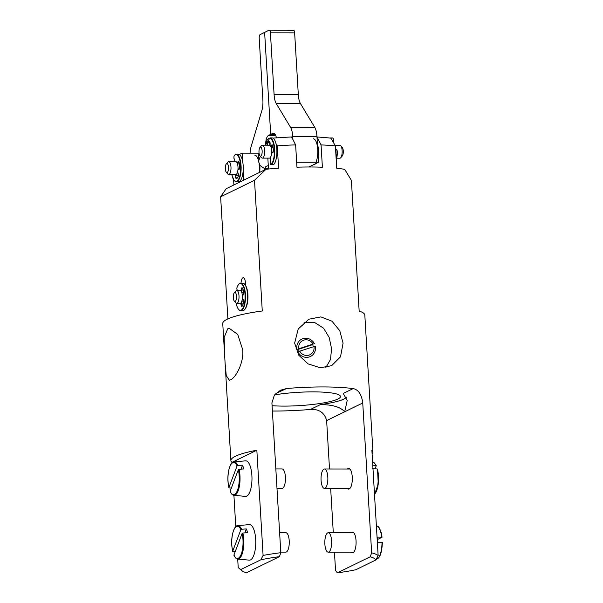 <?xml version="1.0" encoding="UTF-8"?>
<svg xmlns="http://www.w3.org/2000/svg" width="603" height="603" viewBox="0 0 603 603"><rect width="100%" height="100%" fill="white"/><g stroke="black" fill="none" stroke-linecap="round" stroke-linejoin="round"><path stroke-width="0.9" d="M259.968 147.456L261.536 145.662A6.467 2.276 90.1 0 1 262.004 145.278A6.467 2.276 90.1 0 1 262.388 145.187L269.413 145.195A6.467 2.276 90.1 0 1 271.674 151.112A6.467 2.276 90.1 0 1 269.782 158.039A6.467 2.276 90.1 0 1 269.398 158.129L262.373 158.122A6.467 2.276 90.1 0 1 261.521 157.647L259.961 155.845A4.53 1.59 90.1 0 1 258.973 151.647A4.53 1.59 90.1 0 1 259.968 147.456A4.53 1.59 90.1 0 1 260.3 147.192A4.53 1.59 90.1 0 1 262.132 150.886A4.53 1.59 90.1 0 1 260.828 156.117A4.53 1.59 90.1 0 1 259.961 155.845M262.388 145.187A6.467 2.276 90.1 0 1 264.649 151.104A6.467 2.276 90.1 0 1 262.765 158.031A6.467 2.276 90.1 0 1 262.373 158.122M335.027 145.27L339.896 145.27A6.467 2.276 90.1 0 1 340.755 145.745A6.467 2.276 90.1 0 1 342.165 151.745A6.467 2.276 90.1 0 1 340.74 157.737A6.467 2.276 90.1 0 1 340.273 158.114A6.467 2.276 90.1 0 1 339.881 158.212L336.783 158.205M340.755 145.745L342.308 147.547A4.53 1.59 90.1 0 1 343.303 151.745A4.53 1.59 90.1 0 1 342.3 155.943L340.74 157.737M226.321 163.88L227.881 162.079A6.467 2.276 90.1 0 1 228.741 161.612L235.758 161.619A6.467 2.276 90.1 0 1 237.748 164.973A6.467 2.276 90.1 0 1 235.743 174.553L228.725 174.546A6.467 2.276 90.1 0 1 227.866 174.071L226.313 172.27A4.53 1.59 90.1 0 1 225.514 170.257A4.53 1.59 90.1 0 1 226.321 163.88A4.53 1.59 90.1 0 1 228.311 165.893A4.53 1.59 90.1 0 1 228.1 171.086A4.53 1.59 90.1 0 1 226.313 172.27M228.741 161.612A6.467 2.276 90.1 0 1 230.723 164.958A6.467 2.276 90.1 0 1 228.725 174.546M308.819 166.993L318.49 162.275L316.952 136.338A12.934 4.553 90.1 0 0 314.766 127.354L300.498 103.648A12.934 4.553 90.1 0 1 298.319 94.663L294.641 32.864L270.423 32.833L274.094 94.641L298.319 94.663M296.661 162.252L318.49 162.275M276.423 137.861A9.701 3.414 -89.9 0 0 273.506 133.157A9.701 3.414 -89.9 0 0 272.925 133.301L270.687 134.394L275.172 134.401L270.687 134.394L268.441 135.487L275.722 135.494M292.922 139.549L292.726 136.316A12.934 4.553 90.1 0 0 290.548 127.331L276.28 103.626A12.934 4.553 90.1 0 1 274.094 94.641M293.329 30.225A3.234 1.138 90.1 0 1 293.525 30.18A3.234 1.138 90.1 0 1 294.641 32.864M250.087 153.154A12.934 4.553 -89.9 0 1 251.127 146.567L261.853 110.666A12.934 4.553 -89.9 0 0 262.878 100.113L259.207 38.313A3.234 1.138 -89.9 0 1 260.134 34.575L269.111 30.195A3.234 1.138 90.1 0 1 269.307 30.15A3.234 1.138 90.1 0 1 270.423 32.833M264.627 32.389L270.687 134.394L264.627 32.389M265.599 144.66A9.701 3.414 90.1 0 1 268.441 135.487M265.275 169.624A6.467 2.276 90.1 0 1 264.725 169.3A6.467 2.276 90.1 0 1 264.001 168.139M259.667 172.368A12.934 4.553 -89.9 0 0 259.795 171.109A12.934 4.553 -89.9 0 0 259.803 165.147M259.192 171.109A12.934 4.553 -89.9 0 0 259.071 163.865M258.483 160.602A12.934 4.553 -89.9 0 0 254.783 155.167M313.62 164.649L313.839 164.649A12.934 4.553 -89.9 0 0 315.542 163.714M318.128 156.124A12.934 4.553 -89.9 0 0 317.374 143.499M316.032 161.928A12.934 4.553 -89.9 0 0 317.555 147.516A12.934 4.553 -89.9 0 0 313.259 138.773M245.315 285.174A12.934 4.553 90.1 0 1 247.358 303.317A12.934 4.553 90.1 0 1 245.293 308.683M312.527 344.245L313.394 346.672M299.209 351.383L298.334 348.956M335.389 145.918L331.009 138.215A61.453 9.761 176.6 0 0 317.057 137.032L321.06 144.916A71.154 11.299 176.6 0 1 335.389 145.918L336.715 168.229A71.154 11.299 -3.4 0 1 344.712 169.368L351.398 180.387L359.162 311.088A71.154 11.299 -3.4 0 1 364.815 315.075L372.956 452.152A71.154 11.299 -3.4 0 1 372.111 454.051M265.998 169.277L254.511 180.282L220.63 196.812L226.178 188.709L265.998 169.277A71.154 11.299 -3.4 0 1 278.586 168.169L277.259 145.851L275.986 143.582M272.955 138.147A61.453 9.761 176.6 0 1 291.618 137.002L295.628 144.886L296.955 167.197A71.154 11.299 -3.4 0 1 322.386 167.227L321.06 144.916M259.637 172.375L259.139 164.024M258.83 158.808L258.499 153.17L242.15 153.147L239.27 154.549M243.748 180.131L243.175 170.476M242.632 161.318L242.15 153.147M233.58 179.754L233.889 184.948M234.514 161.612L234.763 160.737M268.486 169.028L267.838 158.129M310.146 166.993L310.108 166.368M256.84 450.23L231.959 462.373A71.154 11.299 -3.4 0 1 230.889 460.586A71.154 11.299 -3.4 0 1 235.313 456.298A71.154 11.299 -3.4 0 1 256.84 450.23L263.089 555.431L260.865 559.795L240.801 569.586L238.208 567.574L237.703 559.056M231.959 462.373L231.989 462.908M233.911 495.304L235.773 526.66M240.801 569.586A67.92 10.786 176.6 0 0 241.547 570.461L238.208 567.574M375.925 559.923A67.92 10.786 176.6 0 0 370.265 556.757L337.296 572.85A67.92 10.786 176.6 0 0 355.86 569.714L375.925 559.923L378.141 555.559L371.893 450.366A71.154 11.299 -3.4 0 1 372.956 452.152M295.628 144.886A71.154 11.299 176.6 0 0 277.259 145.851M220.63 196.812L227.889 318.881M254.511 180.282L262.275 310.975A71.154 11.299 -3.4 0 0 227.173 319.221A71.154 11.299 -3.4 0 0 222.748 323.517L224.527 353.464L224.188 337.333L227.738 328.786L229.411 328.409L237.755 334.492L242.783 349.913C243.77 363.624 235.464 377.674 230.768 379.792L229.351 380.161L226.261 375.646L225.138 363.699L230.889 460.586M245.647 285.656L245.496 283.086A6.467 2.276 90.1 0 0 243.258 277.712A6.467 2.276 90.1 0 0 241.004 283.176M224.527 353.464L225.138 363.699M337.296 572.85L335.539 570.43L334.454 552.175M351.172 552.19A10.349 3.641 -89.9 0 0 352.438 552.838A10.349 3.641 -89.9 0 0 355.725 546.996A10.349 3.641 -89.9 0 0 355.31 536.059A10.349 3.641 -89.9 0 0 352.469 532.14A10.349 3.641 -89.9 0 0 351.195 532.788M347.388 488.438A10.349 3.641 -89.9 0 0 348.655 489.086A10.349 3.641 -89.9 0 0 351.941 483.244A10.349 3.641 -89.9 0 0 351.526 472.307A10.349 3.641 -89.9 0 0 348.677 468.388A10.349 3.641 -89.9 0 0 347.411 469.028M241.547 570.461A67.92 10.786 176.6 0 0 246.461 572.744L279.43 556.659A67.92 10.786 176.6 0 0 260.865 559.795M378.141 555.559A71.154 11.299 176.6 0 0 371.644 552.808L370.265 556.757M279.43 556.659L280.81 552.702A71.154 11.299 176.6 0 0 263.089 555.431M325.846 367.521L330.482 359.531L331.582 348.783L329.185 337.454L323.585 328.22L314.887 322.65L304.07 322.288M294.633 343.115L298.719 355.152L308.125 363.926L320.185 367.747L331.612 365.712L340.507 356.803L343.077 343.167L339.783 330.746L331.974 321.188L320.879 316.899L308.917 319.198L298.221 328.982L294.633 343.115M280.81 552.702L271.908 402.879L274.327 395.297L280.485 390.224L286.583 388.52L275.88 393.495M286.583 388.52A71.154 11.299 176.6 0 1 353.192 388.596C358.499 389.726 361.679 394.52 362.742 402.985L371.644 552.808M362.742 402.985L326.638 420.6C324.512 412.663 319.123 408.947 310.447 409.46A71.154 11.299 176.6 0 1 272.39 411.027M326.638 420.6L329.509 469.013M330.663 488.415L333.301 532.766M353.192 388.596L343.258 393.442L347.207 400.49L344.69 411.796C340.552 407.033 332.449 404.636 320.381 404.613L310.447 409.46M274.651 394.867A42.044 6.678 -3.4 0 1 339.595 395.236A42.044 6.678 -3.4 0 1 340.491 396.495A42.044 6.678 -3.4 0 1 326.065 402.442A42.044 6.678 -3.4 0 1 324.045 402.819A42.044 6.678 -3.4 0 1 272.074 405.713M346.574 397.166A48.519 7.703 -3.4 0 1 343.929 399.043A48.519 7.703 -3.4 0 1 320.381 404.613M243.68 292.772A4.854 1.703 -89.9 0 0 242.866 292.078A2.224 0.784 90.1 0 0 242.881 292.078A2.224 0.784 90.1 0 0 243.506 291.204M243.408 302.992A2.224 0.784 90.1 0 0 242.76 301.779L242.79 301.779A4.854 1.703 -89.9 0 0 243.567 301.251M234.326 301.116L235.879 302.917A6.467 2.276 -89.9 0 0 236.738 303.392L240.13 303.392A6.467 2.276 -89.9 0 0 240.514 303.301A6.467 2.276 -89.9 0 0 242.398 296.375A6.467 2.276 -89.9 0 0 240.145 290.458L236.753 290.45A6.467 2.276 -89.9 0 0 236.368 290.548A6.467 2.276 -89.9 0 0 235.894 290.925L234.333 292.719A4.53 1.59 -89.9 0 0 233.331 296.917A4.53 1.59 -89.9 0 0 234.326 301.116A4.53 1.59 -89.9 0 0 235.193 301.379A4.53 1.59 -89.9 0 0 236.497 296.148A4.53 1.59 -89.9 0 0 234.665 292.455A4.53 1.59 -89.9 0 0 234.333 292.719M236.738 303.392A6.467 2.276 -89.9 0 0 237.122 303.294A6.467 2.276 -89.9 0 0 239.014 296.375A6.467 2.276 -89.9 0 0 236.753 290.45M382.37 542.361C381.91 552.808 379.89 558.431 376.295 559.215A16.711 5.879 -89.9 0 0 382.001 542.27L377.553 542.195A17.14 6.03 -89.9 0 0 377.252 537.092L381.699 537.175A16.711 5.879 -89.9 0 0 380.742 532.14A16.711 5.879 -89.9 0 0 376.378 525.824M330.911 536.436A9.701 3.414 -89.9 0 0 328.243 532.758A9.701 3.414 -89.9 0 0 325.16 538.238A9.701 3.414 -89.9 0 0 325.552 548.489A9.701 3.414 -89.9 0 0 328.22 552.167A9.701 3.414 -89.9 0 0 331.296 546.687A9.701 3.414 -89.9 0 0 330.911 536.436M382.023 537.281L377.463 539.504M374.96 493.691A16.062 5.653 -89.9 0 0 377.493 469.428L377.109 468.968L372.624 468.659M372.586 462.064A16.711 5.879 -89.9 0 1 374.026 462.75A16.711 5.879 -89.9 0 1 375.827 465.297L376.219 465.757L372.767 465.086M325.424 469.405A9.701 3.414 -89.9 0 0 324.452 469.006A9.701 3.414 -89.9 0 0 321.067 477.305A9.701 3.414 -89.9 0 0 323.464 488.008A9.701 3.414 -89.9 0 0 324.429 488.415A9.701 3.414 -89.9 0 0 327.821 480.109A9.701 3.414 -89.9 0 0 325.424 469.405M377.493 469.428L377.109 468.968A16.711 5.879 -89.9 0 1 374.501 494.279M376.219 465.757L375.126 468.833M240.876 529.675A16.062 5.653 90.1 0 0 234.318 528.921A16.062 5.653 90.1 0 0 231.921 546.318A16.062 5.653 90.1 0 0 232.683 551.255L233.067 551.7L232.683 551.255L240.876 529.675L241.599 529.23A16.711 5.879 90.1 0 0 237.778 525.658L249.325 524.595A17.789 6.256 90.1 0 1 255.582 537.997A17.789 6.256 90.1 0 1 249.288 560.157L237.74 559.064C236.391 559.011 235.117 557.76 233.926 555.295M233.067 551.7L235.14 551.843M241.599 529.23L246.303 528.937A17.14 6.03 90.1 0 1 247.539 532.728L242.836 533.022A16.711 5.879 90.1 0 1 243.65 538.245A16.711 5.879 90.1 0 1 237.74 559.064M279.619 532.705L285.852 532.713A9.701 3.414 90.1 0 1 289.154 540.024A9.701 3.414 90.1 0 1 285.83 552.122L280.772 552.114M242.112 533.459A16.062 5.653 90.1 0 1 242.881 538.404A16.062 5.653 90.1 0 1 240.484 555.8A16.062 5.653 90.1 0 1 233.919 555.046L234.303 555.491L233.919 555.046L242.112 533.459L242.836 533.022M244.803 532.894L246.303 528.937M237.092 465.915A16.062 5.653 90.1 0 0 230.527 465.162A16.062 5.653 90.1 0 0 228.13 482.558A16.062 5.653 90.1 0 0 228.899 487.503L229.283 487.948L228.899 487.503L237.092 465.915L237.808 465.471A16.711 5.879 90.1 0 0 233.987 461.906L245.534 460.843A17.789 6.256 90.1 0 1 251.79 474.237A17.789 6.256 90.1 0 1 245.496 496.397L233.949 495.304C232.6 495.259 231.333 494 230.135 491.535M229.283 487.948L231.348 488.083M237.808 465.471L242.519 465.184A17.14 6.03 90.1 0 1 243.755 468.976L239.044 469.262A16.711 5.879 90.1 0 1 239.866 474.493A16.711 5.879 90.1 0 1 233.949 495.304M275.835 468.953L282.068 468.961A9.701 3.414 90.1 0 1 285.362 476.272A9.701 3.414 90.1 0 1 282.046 488.362L276.988 488.355M238.321 469.707A16.062 5.653 90.1 0 1 239.09 474.651A16.062 5.653 90.1 0 1 236.693 492.048A16.062 5.653 90.1 0 1 230.135 491.294L230.519 491.739L230.135 491.294L238.321 469.707L239.044 469.262M241.012 469.142L242.519 465.184M269.797 145.285A2.224 0.784 90.1 0 1 270.076 143.084M269.963 137.914L265.493 145.187A13.424 4.718 90.1 0 1 271.78 139.67A13.424 4.718 90.1 0 1 273.935 157.255A13.424 4.718 90.1 0 1 271.222 164.31L271.561 164.611A13.748 4.832 90.1 0 0 274.342 157.391A13.748 4.832 90.1 0 0 269.963 137.914L272.089 137.921A13.748 4.832 90.1 0 1 276.46 157.391A13.748 4.832 90.1 0 1 273.679 164.611A2.224 0.784 90.1 0 1 273.415 164.747L271.297 164.74A2.224 0.784 -89.9 0 0 271.561 164.611L273.679 164.611M238.434 154.345A13.748 4.832 90.1 0 1 240.499 155.664A13.748 4.832 90.1 0 1 243.13 171.109A13.748 4.832 90.1 0 1 238.404 181.835L236.286 181.835A13.748 4.832 90.1 0 0 241.012 171.109A13.748 4.832 90.1 0 0 238.381 155.664A13.748 4.832 90.1 0 0 236.316 154.338L238.434 154.345M237.612 171.787A1.899 0.671 90.1 0 0 237.914 172.775L237.936 172.94A2.224 0.784 90.1 0 1 238.072 175.292L235.954 175.285A2.224 0.784 -89.9 0 0 236.007 174.508M238.057 176.792A2.224 0.784 90.1 0 1 238.072 175.292M330.73 138.177A2.224 0.784 -89.9 0 0 330.459 138.004A13.748 4.832 -89.9 0 0 330.218 137.981A13.748 4.832 -89.9 0 0 329.743 138.049M241.886 292.787A2.224 0.784 90.1 0 0 241.999 292.651A4.854 1.703 90.1 0 1 242.738 292.078M242.662 283.184A13.748 4.832 90.1 0 1 242.813 283.184A13.748 4.832 90.1 0 1 242.964 283.184A13.748 4.832 90.1 0 1 247.629 297.151A13.748 4.832 90.1 0 1 242.783 310.673L240.665 310.673A13.748 4.832 90.1 0 1 240.514 310.666M299.736 351.187L297.874 351.881A9.701 9.218 57.4 0 0 311.367 355.966A9.701 9.218 57.4 0 0 315.271 346.137L299.736 351.187A7.96 7.553 57.4 0 0 309.068 355.099A7.96 7.553 57.4 0 0 313.937 346.491M314.404 343.702A9.701 9.218 57.4 0 0 300.912 339.617A9.701 9.218 57.4 0 0 297.008 349.454L298.869 348.753A7.96 7.553 57.4 0 1 303.739 340.152A7.96 7.553 57.4 0 1 313.07 344.064L314.404 343.702M313.07 344.064L298.869 348.753M312.716 344.607L298.41 349.325M274.086 133.301L272.925 133.301M276.28 103.626L300.498 103.648M292.726 136.316L316.952 136.338M290.548 127.331L314.766 127.354M268.282 165.591A19.409 3.083 176.6 0 0 266.526 166.262A19.409 3.083 176.6 0 0 268.478 168.915M267.672 145.195A2.224 0.784 90.1 0 1 268.034 142.934A10.311 3.626 90.1 0 1 269.413 141.471L269.571 141.471M267.257 145.195A2.548 0.897 90.1 0 1 267.672 142.655L270.061 142.934M272.903 152.529L272.488 152.529A2.224 0.784 -89.9 0 0 272.209 152.386L271.651 152.725M272.858 146.295L271.682 146.295A2.224 0.784 -89.9 0 1 272.368 145.142L272.82 146.009A10.635 3.739 90.1 0 1 273.347 150.064A2.548 0.897 90.1 0 1 272.141 152.83A1.899 0.671 90.1 0 0 271.636 152.868M272.141 152.83L272.488 152.529A2.224 0.784 -89.9 0 0 272.76 152.672L273.347 150.064M267.672 142.655A10.635 3.739 90.1 0 1 269.096 141.147L269.413 141.471A2.224 0.784 90.1 0 1 269.533 141.449L270.001 145.413M272.82 146.009A2.548 0.897 90.1 0 0 271.275 146.145A1.899 0.671 90.1 0 1 270.973 146.951M270.023 145.436A1.899 0.671 90.1 0 1 270.069 144.562L270.046 144.524M271.222 164.31A1.899 0.671 90.1 0 1 270.332 162.433L270.415 157.451M269.096 141.147A2.548 0.897 90.1 0 1 270.069 144.562M271.124 147.418A2.224 0.784 -89.9 0 0 271.682 146.295L271.275 146.145M272.85 146.137L273.347 150.094M237.341 163.428A1.899 0.671 90.1 0 0 237.65 162.629L239.218 162.787M239.414 163.918L237.499 163.918A2.224 0.784 90.1 0 0 238.049 162.787A2.224 0.784 90.1 0 1 238.735 161.657L239.195 162.554A10.635 3.739 90.1 0 1 239.7 166.624A2.548 0.897 90.1 0 1 238.487 169.345L239.263 169.044M234.627 155.205A13.748 4.832 90.1 0 1 236.316 154.338L234.431 155.288C234.19 154.398 233.685 158.717 234.092 158.672L234.16 158.755M235.547 175.172L235.954 175.285A2.224 0.784 -89.9 0 0 236.678 178.322L236.497 178.616A2.548 0.897 90.1 0 1 235.547 175.172A1.899 0.671 90.1 0 0 235.592 174.553M239.218 162.674L239.685 166.639L239.112 169.194A2.224 0.784 90.1 0 1 238.833 169.044A2.224 0.784 -89.9 0 0 238.547 168.893L237.997 169.217M237.981 169.368A1.899 0.671 90.1 0 1 238.487 169.345M237.914 172.775A2.548 0.897 90.1 0 1 237.936 177.169A10.635 3.739 90.1 0 1 236.497 178.616M235.08 161.619L234.1 158.574A1.899 0.671 90.1 0 1 234.363 155.506A13.424 4.718 90.1 0 1 238.034 155.958A13.424 4.718 90.1 0 1 240.258 173.837A13.424 4.718 90.1 0 1 233.964 180.214A13.424 4.718 90.1 0 1 231.854 174.553M237.65 162.629A2.548 0.897 90.1 0 1 239.195 162.554M237.25 172.94L238.042 173.031M236.791 178.3L237.959 177.003C238.162 177.847 238.584 173.295 237.936 172.94L237.597 171.847M234.1 158.574L235.042 161.619M332.969 138.358A1.899 0.671 -89.9 0 1 333.444 141.034L332.713 141.17M332.848 138.177L332.585 138.004A2.224 0.784 -89.9 0 1 333.248 141.17L333.127 141.893M330.218 137.981L332.336 137.989A13.748 4.832 -89.9 0 1 332.585 138.004L330.459 138.004M336.218 159.84A13.748 4.832 -89.9 0 0 337.152 152.054L335.758 152.054M335.622 149.778L336.376 149.778A2.224 0.784 90.1 0 1 337.152 152.054L336.255 160.413M336.248 160.315A13.424 4.718 -89.9 0 0 337.341 152.046A1.899 0.671 -89.9 0 0 336.798 150.139M333.429 141.132L333.263 142.135M337.341 152.046L337.363 152.054C337.198 150.366 336.873 149.612 336.376 149.778M241.012 290.947A1.899 0.671 90.1 0 0 241.125 290.051L243.213 290.081M241.328 291.4A2.224 0.784 90.1 0 0 241.547 290.081A2.224 0.784 90.1 0 1 242.323 288.083L242.534 288.226A10.635 3.739 90.1 0 1 243.574 291.377A2.548 0.897 90.1 0 1 242.843 295.251L242.376 295.749M242.813 283.184L240.695 283.176A13.748 4.832 90.1 0 1 240.846 283.184A13.748 4.832 90.1 0 1 245.511 297.143A13.748 4.832 90.1 0 1 240.665 310.673L240.484 310.666C239.24 310.726 238.034 309.196 236.873 306.068L236.881 305.97A1.899 0.671 90.1 0 1 236.889 303.392M243.152 303.912L241.373 303.912A2.224 0.784 -89.9 0 0 241.208 302.616M240.959 303.92L241.373 303.912A2.224 0.784 -89.9 0 0 242.157 306.045L242.316 305.992A2.548 0.897 90.1 0 1 240.959 303.92A1.899 0.671 90.1 0 0 240.868 303.038M243.461 302.902L243.431 303.038A2.548 0.897 90.1 0 0 242.79 299.043A1.899 0.671 90.1 0 1 242.353 298.372M242.376 295.847A1.899 0.671 90.1 0 1 242.843 295.251M243.431 303.038A10.635 3.739 90.1 0 1 242.316 305.992M237.363 290.45L237.303 290.367A1.899 0.671 90.1 0 1 237.107 287.262A13.424 4.718 90.1 0 1 240.544 283.508A13.424 4.718 90.1 0 1 245.097 297.354A13.424 4.718 90.1 0 1 240.213 310.341A13.424 4.718 90.1 0 1 236.881 305.97M241.125 290.051A2.548 0.897 90.1 0 1 242.534 288.226M242.79 299.043L243.416 302.962L242.459 305.736M242.647 288.468L243.574 291.377M243.597 291.498L243.559 291.445C243.816 295.734 243.017 294.535 243.107 294.927L243.107 294.927M293.525 30.18L269.307 30.15M260.323 156.26L258.483 161.446L260.097 165.516L263.632 167.996L267.981 169.074M353.727 532.788L328.243 532.758M376.332 525.816C377.96 527.022 378.269 524.527 381.134 532.366L382.061 537.228M353.712 552.197L328.22 552.167M349.944 469.036L324.452 469.006M372.548 462.064L374.327 462.87L376.204 465.501M374.508 494.46L378.269 483.998L377.508 469.247M349.921 488.438L324.429 488.415M237.778 525.658C234.296 525.145 230.761 535.916 231.876 546.371L232.668 551.428M233.987 461.906C230.504 461.385 226.977 472.164 228.092 482.619L228.876 487.676M272.986 152.386L272.209 152.386M273.061 147.456L271.139 147.456M271.297 164.74C270.883 165.177 270.559 164.408 270.31 162.426L270.393 157.481M239.353 168.893L238.547 168.893M231.823 174.553L234.002 180.41L236.286 181.835M332.336 137.989L332.622 138.012C333.135 137.71 333.414 138.743 333.467 141.087L333.286 142.165M242.346 298.462L243.009 299.352M236.858 303.392L236.873 306.068M240.695 283.176C239.504 282.995 238.306 284.315 237.107 287.149C236.775 288.038 236.858 289.176 237.348 290.571"/></g></svg>
